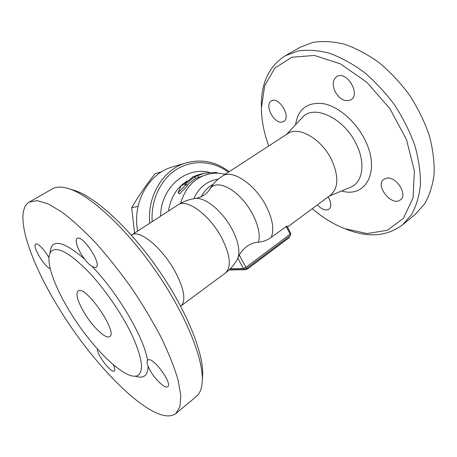 <?xml version="1.0" encoding="UTF-8"?>
<svg xmlns="http://www.w3.org/2000/svg" width="457" height="457" viewBox="0 0 457 457"><rect width="100%" height="100%" fill="white"/><g stroke="black" fill="none" stroke-linecap="round" stroke-linejoin="round"><path stroke-width="0.69" d="M152.17 221.662C150.701 200 160.887 179.024 176.933 169.17C193.02 159.316 213.328 160.938 228.397 172.169M225.181 174.26C219.383 172.849 213.573 172.855 207.758 174.277L195.499 178.487L186.862 185.148M186.216 184.428L187.45 185.805L179.578 193.871L178.121 192.825L186.216 184.428L184.697 184.794L194.693 176.802L204.376 173.197L216.658 172.335L216.641 173.197M229.186 171.661C216.081 161.732 201.823 158.785 186.405 162.806C163.766 168.93 146.948 195.47 149.765 223.222M186.405 162.806L172.672 166.851C148.805 173.197 132.016 202.611 137.683 231.065M161.618 171.798L155.054 173.7C146.069 185.119 138.277 196.453 131.673 207.695L134.541 233.104M138.065 206.37L131.673 207.695M198.532 177.339L197.79 175.614M204.376 173.197L199.041 174.563L192.511 176.956L192.5 177.356L182.537 185.308L181.041 185.668L178.121 192.825M195.499 178.487L194.693 176.802M237.44 258.959L239.274 255.04C244.055 247.088 250.419 242.804 258.365 242.193C263.055 241.799 267.339 240.182 271.224 237.337L286.962 226.032L290.778 233.384L290.184 234.178L290.218 235.823L290.778 233.384M287.487 227.038L330.457 195.213C338.483 188.181 338.9 176.442 331.708 159.996C321.831 139.019 298.478 125.646 287.813 133.598L222.422 176.048C217.543 179.235 213.539 183.286 210.403 188.198L208.98 190.449M229.066 269.956L245.518 269.693L248.02 268.596L288.687 238.011L289.281 237.212L289.03 236.72M213.373 184.108C208.232 186.93 204.153 191.169 201.143 196.824M268.727 145.989C263.969 132.998 261.53 120.357 261.404 108.063L264.7 85.682L274.931 67.973L291.857 57.222L314.399 55.451L340.419 63.86L366.794 82.254L389.912 108.675L406.49 139.602L414.385 170.712L413.042 197.955L403.382 218.343L387.302 230.311L367.068 233.567L344.915 228.706C333.547 224.273 322.659 217.606 312.257 208.689M282.712 121.91C274.783 125.047 263.78 104.99 271.315 101.008C278.713 95.759 291.657 117.226 283.688 121.459L282.712 121.91M334.97 91.389C332.176 84.745 332.736 79.849 336.649 76.707C346.212 69.898 361.116 94.108 350.925 99.82C344.995 102.219 339.677 99.409 334.97 91.389M386.496 178.213C396.053 175.911 408.175 194.671 400.469 199.8C392.06 207.101 374.62 185.599 383.806 179.344L386.496 178.213M328.097 196.961L329.211 198.898C331.371 203.656 331.285 207.084 328.954 209.186C325.607 210.974 321.757 209.54 317.404 204.885M346.732 229.408L347.486 229.7C368.765 237.851 387.085 236.269 402.434 224.958L411.42 214.813C416.156 206.353 419.155 196.35 420.434 184.811C420.594 172.552 418.761 159.544 414.939 145.783C409.969 131.896 403.257 118.397 394.802 105.293C385.514 92.765 375.237 81.717 363.978 72.16C352.433 63.717 340.882 57.399 329.331 53.201C318.055 50.299 307.612 49.55 298.004 50.961L285.299 55.743C269.253 66.048 261.273 82.563 261.37 105.293L261.393 106.847M402.863 224.604L415.504 214.082L424.684 203.811C429.557 195.305 432.71 185.296 434.15 173.786C434.481 161.578 432.819 148.662 429.163 135.038C424.37 121.305 417.818 107.983 409.512 95.085C400.361 82.763 390.192 71.932 379.019 62.592C367.537 54.354 356.014 48.225 344.452 44.203C333.153 41.467 322.648 40.862 312.942 42.387L300.066 47.305L285.299 55.743M258.365 242.193C261.85 232.464 254.435 212.488 241.822 198.812C229.254 185.034 214.95 181.023 210.037 188.81M178.081 204.833C186.53 198.172 209.672 214.95 221.605 237.663C230.431 255.377 231.67 267.179 225.318 273.075C230.391 269.299 234.418 264.62 237.389 259.05L237.389 259.05C241.365 251.91 237.206 235.652 227.26 221.331C217.355 206.975 203.576 197.321 195.459 198.475L195.459 198.475C189.198 199.298 183.406 201.417 178.081 204.833L132.124 234.67M180.738 306.327L181.715 305.219C186.039 299.209 183.697 287.721 174.688 270.761C162.435 248.511 140.853 230.374 132.724 234.441L131.273 235.001M202.28 380.967L202.56 375.94C204.285 354.649 187.044 311.017 158.276 269.493C129.537 227.946 94.69 196.327 74.057 190.306L68.687 188.627M52.304 188.895C56.205 186.627 61.541 186.502 68.299 188.507C89.492 194.671 125.795 227.695 155.866 271.178C185.976 314.644 204.022 360.122 202.223 381.983C201.691 388.958 199.663 393.848 196.139 396.659L175.774 413.608C155.574 428.546 94.645 367.799 58.096 306.87C29.556 260.604 13.093 211.677 29.305 202.04L37.211 200.629L48.196 203.902L61.986 212.122C72.423 220.034 83.66 230.288 95.69 242.884C107.909 256.623 119.865 271.669 131.547 288.024C142.744 304.716 152.609 321.185 161.155 337.437C168.684 353.107 174.3 367.194 178.002 379.704L180.795 395.431L179.932 406.787L175.774 413.608M50.201 268.636C44.352 266.825 31.83 245.735 35.715 244.124C37.571 242.633 44.643 249.848 48.939 257.719M88.184 271.498C70.852 253.989 58.907 246.974 52.344 250.459C43.644 255.64 52.344 283.06 69.407 310.869C91.663 348.171 127.732 383.412 138.522 374.963C144.018 370.101 141.801 356.694 131.856 334.752C121.825 313.685 104.43 288.487 88.184 271.498M91.806 266.185C89.532 264.843 87.23 262.581 84.905 259.399C78.364 251.264 74.114 239.988 77.17 238.434C82.351 234.11 102.254 264.409 96.084 267.179C95.125 267.751 93.702 267.419 91.806 266.185C117.786 292.64 144.555 338.511 147.537 360.47L147.885 360.099C152.192 355.637 173.083 383.617 167.685 386.673C164.714 389.661 151.404 375.568 148.097 366.12C146.965 363.543 146.777 361.658 147.537 360.47M113.382 364.817C114.873 368.153 115.187 370.193 114.33 370.953C111.479 373.809 96.427 354.198 97.427 348.988M84.248 312.742C77.553 301.209 75.502 293.948 78.101 290.96C85.093 284.265 118.483 332.502 109.669 336.569C105.967 339.631 92.617 326.886 84.248 312.742M209.106 172.335C185.788 166.354 160.733 187.696 160.601 216.184M168.524 211.037C170.632 197.521 176.813 187.501 187.084 180.989M207.758 174.277C194.231 178.144 185.199 187.821 180.664 203.291M271.224 237.337C274.377 229.7 272.709 219.32 266.22 206.193C255.143 184.165 231.848 168.816 222.422 176.048M245.329 269.35L245.518 269.693M248.02 268.596L247.608 267.836M288.304 237.263L288.687 238.011M237.823 258.148L243.398 268.459L244.878 269.407L246.049 269.002L245.917 267.356L243.398 268.459L230.339 268.705M245.763 269.093L290.218 235.823M286.116 226.329L290.184 234.178L245.917 267.356L239.274 255.04M218.24 179.167C207.21 180.812 199.046 187.33 193.745 198.726M302.174 117.689L302.294 117.563C313.439 103.768 344.298 117.889 356.449 144.486C365.897 163.6 362.55 182.777 350.525 187.244L329.229 196.127M341.585 190.975C365.423 198.304 380.772 171.792 365.269 140.567C356.351 121.842 338.586 106.452 323.367 103.653C307.281 101.9 298.021 108.92 295.588 124.727M84.905 259.399C62.683 240.308 51.041 238.24 49.984 253.207M135.203 376.151C143.607 379.024 147.902 375.683 148.097 366.12M229.374 269.664L244.878 269.407M286.436 134.495L302.18 117.683M344.915 228.706L347.486 229.7M261.404 108.063L261.37 105.293M209.22 190.101C206.244 194.471 201.657 197.264 195.47 198.469M225.318 273.075L181.343 305.642M29.317 202.034L52.315 188.89"/></g></svg>
